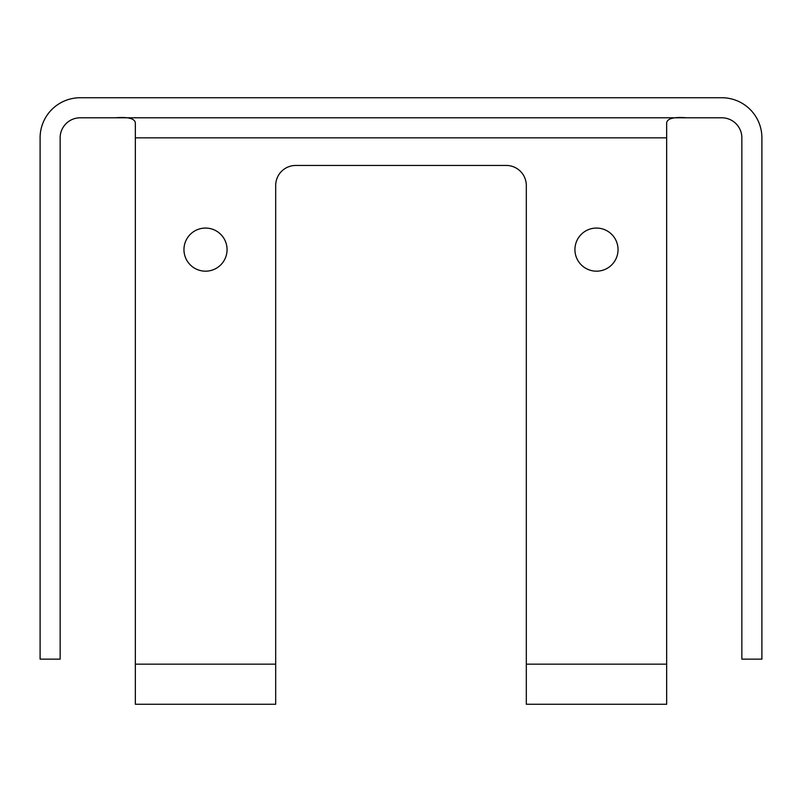 <?xml version="1.0" encoding="UTF-8"?>
<svg xmlns="http://www.w3.org/2000/svg" width="802" height="802" viewBox="0 0 802 802"><rect width="100%" height="100%" fill="white"/><g stroke="black" fill="none" stroke-linecap="round" stroke-linejoin="round"><path stroke-width="1.2" d="M205.512 271.176A21.554 21.554 0 0 1 183.959 249.622A21.554 21.554 0 0 1 205.512 228.069A21.554 21.554 0 0 1 227.066 249.622A21.554 21.554 0 0 1 205.512 271.176M596.487 228.069A21.554 21.554 0 0 0 574.934 249.622A21.554 21.554 0 0 0 596.487 271.176A21.554 21.554 0 0 0 618.041 249.622A21.554 21.554 0 0 0 596.487 228.069M80.2 97.744L721.8 97.744A40.1 40.1 0 0 1 761.9 137.844L761.9 659.144L741.85 659.144L741.85 137.844A20.05 20.05 0 0 0 721.8 117.794L80.2 117.794A20.05 20.05 0 0 0 60.15 137.844L60.15 659.144L40.1 659.144L40.1 137.844A40.1 40.1 0 0 1 80.2 97.744M666.662 122.696L666.662 704.256L526.312 704.256L526.312 185.503A20.05 20.05 0 0 0 506.262 165.453L295.738 165.453A20.05 20.05 0 0 0 275.688 185.503L275.688 704.256L135.338 704.256L135.338 122.696L135.338 137.844L666.662 137.844L666.662 122.696C667.485 118.415 674.171 116.781 686.712 117.794M135.338 122.696C134.515 118.415 127.829 116.781 115.287 117.794M526.312 664.156L666.662 664.156M275.688 664.156L135.338 664.156"/></g></svg>
